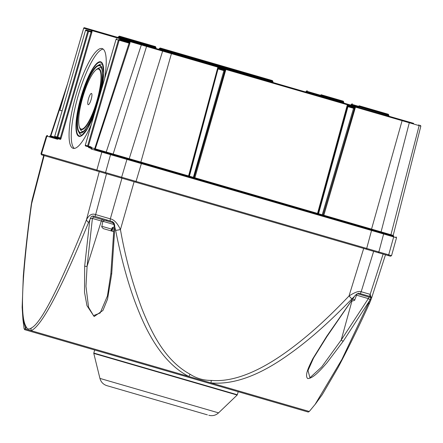 <?xml version="1.0" encoding="UTF-8"?>
<svg xmlns="http://www.w3.org/2000/svg" width="443" height="443" viewBox="0 0 443 443"><rect width="100%" height="100%" fill="white"/><g stroke="black" fill="none" stroke-linecap="round" stroke-linejoin="round"><path stroke-width="0.66" d="M207.39 414.858L106.89 385.659C103.274 384.48 100.954 382.06 99.93 378.405L93.789 353.398L237.149 395.051L237.326 394.752L93.794 353.054L93.789 353.398M268.807 400.594L64.085 341.121M44.15 155.598L31.608 203.763A6.7 3.001 -172.3 0 0 31.276 204.511L32.14 199.876L31.608 203.763C28.092 228.909 25.45 252.648 23.689 274.992C22.139 297.037 21.369 318.921 26.082 326.607A6.7 6.39 145.5 0 0 25.81 329.127L22.898 319.17L24.083 328.623L188.796 376.478C168.6 366.056 151.838 344.161 138.509 310.776C129.566 289.002 121.941 262.195 115.634 230.354L114.853 227.165L111.702 273.957L107.549 299.119L102.92 310.46L94.143 316.535L86.972 305.67L84.524 292.352L84.674 266.105L89.813 219.889L88.572 222.491C77.564 249.276 67.917 271.05 59.644 287.823C46.986 313.688 37.483 327.97 31.126 330.666A6.7 6.401 65.7 0 1 31.176 328.086C37.051 325.422 46.155 311.08 58.476 285.059C67.635 265.529 76.971 243.744 86.49 219.706C89.065 214.921 92.122 213.216 95.644 214.589A6.7 3.444 115.6 0 0 95.051 216.417L92.975 215.979L91.302 216.549L89.813 219.889M315.117 404.404L341.869 359.5L369.495 301.14M357.291 293.687L369.102 297.12L368.343 298.599A1.678 0.332 32.6 0 0 370.254 299.701L343.225 341.221L326.906 362.85C321.23 369.152 313.539 378.438 307.724 378.588C304.214 375.393 309.441 365.647 312.836 358.686L326.657 336.409L355.22 295.331L326.989 336.447L313.566 357.988L308.007 370.492L309.928 377.746L321.696 366.965L341.193 340.047A1.678 0.354 33.9 0 0 343.225 341.221M354.145 296.683L351.808 298.97C329.193 322.382 308.228 340.866 288.902 354.428C259.62 375.465 233.633 384.961 210.929 382.907A6.7 1.501 -85.2 0 0 211.294 380.415C232.52 382.215 257.776 372.563 287.064 351.471C309.303 335.34 328.734 317.288 349.018 295.979C354.998 292.181 359.051 290.769 361.183 291.732L370.182 294.351L371.461 298.41L369.711 302.829C359.24 325.843 348.691 347.417 338.064 367.552L322.31 394.547L315.438 404.016M114.848 227.165L114.444 224.003L113.713 222.679L112.395 221.622A1.678 0.786 106.2 0 0 112.815 222.663L93.539 217.059L92.41 218.432A1.678 0.504 -173.2 0 1 90.222 218.344M106.508 173.717L95.644 214.589L110.329 218.853C114.045 219.584 117.417 223.156 120.441 229.568C125.264 257.139 132.518 283.758 142.203 309.419C152.481 334.908 165.748 360.868 190.075 374.252A6.7 1.567 -62.4 0 1 188.796 376.478L309.275 411.481L308.267 412.062L24.62 329.653L24.083 328.623M102.826 221.461L92.41 218.432L87.099 266.226L85.97 286.316L88.572 307.265L93.501 315.621L100.173 312.996L107.422 295.963L108.557 291.178M92.975 215.974A1.678 0.958 106.2 0 0 93.539 217.059M112.395 221.622L95.051 216.417M103.158 219.855A1.678 1.429 -73.8 0 0 101.331 221.024L87.099 266.226A1.678 0.543 -174.1 0 1 84.674 266.105M114.754 225.47A1.678 0.465 -175.7 0 1 114.144 225.072L112.815 222.663M114.144 225.061L110.866 273.469A1.678 0.498 3.5 0 0 111.702 273.957M326.657 336.409A1.678 0.282 35.3 0 0 326.995 336.442M370.254 299.701L370.603 296.633L358.697 293.177A1.678 1.373 106.2 0 1 357.407 293.715M358.697 293.177L355.22 295.331M369.102 297.12A1.678 1.479 -73.8 0 0 370.603 296.633M368.393 303.787A6.7 3.001 24.7 0 0 369.706 302.835M369.506 296.151A6.7 5.648 -88.9 0 0 370.182 294.351L383.117 254.077M99.271 171.613L86.49 219.706A6.7 3.073 21.8 0 0 88.572 222.491M360.231 293.46A6.7 5.67 -58.6 0 0 361.183 291.732L373.654 251.331M351.808 298.97A6.7 0.581 -136.4 0 0 349.018 295.979L363.692 248.434M121.947 178.202L110.329 218.853A6.7 3.489 96.8 0 0 110.191 220.813M134.107 181.735L120.441 229.568A6.7 0.88 169.3 0 1 115.634 230.354M111.824 229.186L101.868 226.295C101.375 226.439 101.846 227.215 103.28 228.616L110.861 230.82L112.378 227.42L113.934 227.874M106.924 220.952L113.934 222.99M113.679 231.335L113.364 231.545L113.657 231.634L111.414 230.98L112.378 227.42M113.043 227.613L112.013 231.152L113.364 231.545M108.912 230.249L104.216 228.887M111.414 230.98L110.063 230.587M103.169 49.095A51.947 12.127 -73.8 0 0 78.195 95.694A51.947 12.127 -73.8 0 0 74.313 148.422M405.832 121.083L413.624 123.348M119.765 39.72L129.688 42.606L119.953 39.776L120.579 38.912L91.74 30.528A0.67 0.653 106.2 0 1 92.548 30.069L171.463 52.994L130.99 41.238L171.447 52.988L162.775 50.469L163.605 50.015L272.799 81.739L272.894 81.418L159.414 48.448L160.244 47.988L272.434 80.587L272.894 81.418M210.458 64.324L347.511 104.144A0.67 0.664 106.2 0 1 347.965 104.958L218.333 67.303L189.034 176.065L188.574 175.943L217.873 67.153L218.366 67.303L189.067 176.07L189.526 176.895M339.914 101.934L359.218 107.544M163.151 50.58A0.67 0.349 -73.8 0 0 162.636 51.106L146.561 46.432L113.159 154.037L129.234 158.705L162.636 51.106L171.419 53.653L171.447 52.988L217.906 66.489L217.873 67.153L171.419 53.653L140.874 162.088L188.574 175.943L188.541 176.613M154.923 48.187L173.573 53.609M160.05 49.677L155.67 48.409M347.855 104.376L408.95 121.991M410.705 122.501L410.284 122.379M404.171 120.601L408.269 121.792M130.159 41.686L120.579 38.912A0.67 0.653 -73.8 0 1 121.393 38.447L117.7 37.373L118.53 36.919L155.858 47.761L156.313 48.592M92.548 30.069A0.67 0.67 0 0 0 91.718 30.523L83.694 28.191A0.67 0.653 -73.8 0 1 84.508 27.732L86.994 28.452M83.694 28.191L59.871 110.191L83.677 28.186A0.67 0.67 0 0 1 84.508 27.732L93.75 30.417M97.144 31.403L99.52 32.095M92.089 29.936L91.103 29.648M110.445 35.268L111.027 35.434M113.081 36.033L114.067 36.32M350.74 105.08L338.806 101.613M94.492 149.285L129.09 43.126L119.167 40.247L88.406 146.124L87.631 145.897L118.392 40.02L116.06 39.344L85.3 145.221L87.631 145.897A0.67 0.653 106.2 0 0 88.068 146.722L90.571 147.447L91.125 149.009L91.939 148.543L91.972 147.857L95.295 148.848A0.67 0.653 106.2 0 1 94.492 149.285L393.218 236.075M391.296 235.515A0.67 0.57 -73.8 0 1 390.931 234.735L393.201 235.394L393.661 236.202L381.451 232.658A0.67 0.57 -73.8 0 1 381.08 231.877L390.931 234.735L419.139 125.624L409.288 122.761L381.08 231.877L371.55 229.103L402.094 120.673L347.971 104.969L318.024 213.537L317.537 213.415L347.511 104.144A0.67 0.67 0 0 1 347.971 104.963L318.035 213.537M49.948 136.344L57.994 138.681M47.202 135.547L47.711 135.696A0.67 0.653 106.2 0 0 46.897 136.156L46.365 135.995L47.202 135.547M347.877 105.301L354.533 107.234L354.35 108.529L347.943 106.685L348.071 106.049L353.713 107.688L347.7 105.943M91.718 30.523L90.798 31.303L91.131 31.403L86.296 29.997L90.832 31.315A0.67 0.653 106.2 0 0 91.646 30.849L91.945 30.938A1.34 0.316 -73.8 0 1 91.867 32.311L61.106 138.194A1.34 0.316 -73.8 0 1 60.431 139.39L58.105 138.714L57.618 139.274L58.055 138.205L58.105 138.714M119.743 39.715A1.34 0.316 -73.8 0 1 120.191 39.145A0.67 0.653 106.2 0 1 119.377 39.61L129.788 42.556L129.86 43.375L129.971 42.55M218.1 68.277A0.67 0.637 106.2 0 0 218.2 68.316L223.842 69.955L218.2 68.316L189.427 176.192L194.128 177.543L225.266 69.318A0.67 0.637 106.2 0 1 226.063 68.859L194.887 177.781L194.128 177.543A0.67 0.637 106.2 0 1 193.331 178.003M91.358 124.3A51.947 12.127 106.2 0 1 73.156 148.322A51.947 12.127 106.2 0 1 76.002 95.057A51.947 12.127 106.2 0 1 102.139 48.558A51.947 12.127 106.2 0 1 104.637 78.599M43.719 154.862L42.783 155.205L43.281 155.349M365.94 249.088L377.048 252.316M388.766 255.722L385.488 254.769L390.499 256.226L391.551 255.644L396.529 237.725M389.995 256.076L41.548 154.845L43.707 155.471L32.156 199.837M62.103 110.861L59.866 110.213L60.708 107.239M46.365 135.995L40.972 153.793L391.008 255.5M395.992 237.581L91.125 149.009M61.106 138.194L60.331 137.967L91.092 32.09L88.589 31.359L57.828 137.241L60.331 137.967L59.993 138.565L55.165 137.164L58.055 138.205M91.972 147.857L90.909 146.849L88.406 146.124L88.068 146.722L85.737 146.046L88.24 146.771A0.67 0.653 -73.8 0 1 88.683 147.597L91.009 148.278M178.341 53.249L200.574 59.705L201.393 61.688M179.919 53.708L171.286 51.2M321.025 94.702L343.253 101.159L343.707 101.99L306.379 91.142L306.285 91.468L343.613 102.311L344.073 103.141M366.101 107.799L388.328 114.255L388.782 115.086L351.454 104.238L351.36 104.559L388.694 115.407L389.148 116.238M381.573 112.289L359.04 105.744M118.619 36.597L119.449 36.138L155.493 46.609L155.953 47.44L118.619 36.597L118.53 36.919M90.959 147.768L91.297 148.012L91.075 148.516M91.441 148.604L91.297 148.012L91.884 148.327M91.524 147.508L91.297 148.012L90.732 147.292L90.909 146.849M129.86 43.375L95.295 148.848L106.237 152.027L141.334 44.915L130.181 41.675L130.164 42.035M130.181 41.675A0.67 0.653 -73.8 0 1 130.99 41.238A0.67 0.67 0 0 0 130.164 41.67L129.467 42.539M60.154 109.161L61.04 106.165M354.533 107.234A0.67 0.664 -73.8 0 1 353.713 107.688L322.244 214.783L318.03 213.554L318.489 214.362A0.67 0.664 -73.8 0 1 318.024 213.537M323.816 215.913L323.85 215.248L323.069 215.005L354.849 106.962A0.67 0.664 -73.8 0 1 355.668 106.514L323.85 215.248L371.55 229.103L371.516 229.767M322.244 215.453A0.67 0.664 106.2 0 0 323.069 215.005L322.244 214.783L322.216 215.448A0.67 0.664 106.2 0 0 323.036 214.993L354.35 108.529M347.633 105.567L348.071 106.049A0.67 0.664 -73.8 0 1 347.733 105.816M218.272 67.646L224.634 69.496A0.67 0.637 -73.8 0 1 223.842 69.955L223.909 70.647L217.934 68.914M121.393 38.447L121.21 39.449L119.953 39.776M129.184 42.661L129.09 43.126L129.577 43.281M102.876 64.966A36.863 8.605 -73.8 0 0 101.685 64.13A36.863 8.605 -73.8 0 0 99.404 64.589L97.61 65.642A35.307 8.24 106.2 0 1 98.994 97.294A35.307 8.24 106.2 0 1 80.1 133.011A35.307 8.24 106.2 0 1 78.483 131.471A35.307 8.24 106.2 0 1 77.331 125.28M93.318 70.249A35.307 8.24 106.2 0 1 97.61 65.642C87.803 69.795 72.43 122.711 78.483 131.471L79.435 133.321A36.863 8.605 -73.8 0 0 81.119 134.932A36.863 8.605 -73.8 0 0 82.57 134.86M91.474 93.445A5.864 1.368 106.2 0 1 91.873 94.115A5.864 1.368 106.2 0 1 91.153 99.459A5.864 1.368 106.2 0 1 88.893 104.36A5.864 1.368 106.2 0 1 88.207 99.902A5.864 1.368 106.2 0 1 91.474 93.445M79.729 128.182C75.116 116.47 86.75 76.473 96.901 69.086A31.697 7.398 106.2 0 1 98.147 97.499A31.697 7.398 106.2 0 1 81.18 129.572A31.697 7.398 106.2 0 1 79.729 128.182L80.632 129.943A33.175 7.747 -73.8 0 0 82.143 131.394A33.175 7.747 -73.8 0 0 83.334 131.366M101.646 68.333A33.175 7.747 -73.8 0 0 100.661 67.674A33.175 7.747 -73.8 0 0 98.601 68.084L96.901 69.086M351.714 300.791L352.34 300.974L351.714 300.791M237.149 395.051L218.565 412.87L99.93 378.405M190.075 374.252C196.487 378.377 203.564 380.432 211.294 380.415M26.082 326.607C27.217 329.199 28.917 329.692 31.176 328.086M356.56 295.176L368.343 298.599L341.193 340.047L351.991 300.875M101.868 226.295L102.859 221.29L114.128 224.562M94.237 114.388A38.818 9.059 106.2 0 1 79.009 136.355A38.818 9.059 106.2 0 1 81.135 96.546A38.818 9.059 106.2 0 1 100.666 61.798A38.818 9.059 106.2 0 1 101.757 88.506M59.866 110.213A0.67 0.653 106.2 0 0 59.871 110.191L62.114 110.839M194.854 178.446L194.682 177.721M188.884 176.037L188.574 175.943M194.887 177.781L317.537 213.415L317.504 214.08M57.618 139.274L46.897 136.156L41.504 153.959A0.836 0.814 -73.8 0 0 42.052 154.989M97.405 171.07A0.836 0.814 -73.8 0 1 96.856 170.04L101.84 152.121A0.67 0.653 -73.8 0 1 102.654 151.656M88.606 146.877A1.34 0.316 -73.8 0 0 88.683 147.597M120.191 39.145L130.048 42.019M91.74 30.528L92.061 30.982L91.646 30.849M87.814 31.137L85.482 30.456L54.722 136.339L57.053 137.014L87.814 31.137L88.589 31.359L88.628 30.672A0.67 0.653 106.2 0 0 87.814 31.137M60.431 139.39A0.67 0.653 -73.8 0 0 59.993 138.565L58.769 138.21M64.252 95.057L50.851 135.935L57.812 137.956M128.719 159.231A0.67 0.349 106.2 0 0 129.234 158.705L140.874 162.088L140.841 162.753M147.076 45.911A0.67 0.349 -73.8 0 0 146.561 46.432L141.334 44.915A0.67 0.653 -73.8 0 1 142.142 44.477M105.428 152.464A0.67 0.653 106.2 0 0 106.237 152.027L113.159 154.037A0.67 0.349 106.2 0 1 112.644 154.563M67.458 84.015L50.43 135.813L50.851 135.935A0.67 0.653 -73.8 0 1 50.048 136.372M393.201 235.394L420.85 126.122L419.139 125.624A0.67 0.57 106.2 0 0 418.768 124.843M408.922 121.98A0.67 0.57 106.2 0 1 409.288 122.761L402.094 120.673L402.122 120.009M111.066 154.103A0.67 0.349 -73.8 0 0 110.551 154.624L105.567 172.543A0.836 0.437 -73.8 0 0 105.744 173.495M121.825 178.169A0.836 0.437 -73.8 0 1 121.648 177.211L126.942 159.386A0.67 0.349 -73.8 0 1 127.457 158.865M141.561 162.963L135.807 182.228M366.472 249.243L371.721 229.828M383.273 233.184A0.67 0.57 -73.8 0 1 383.638 233.965L378.848 251.934A0.836 0.714 106.2 0 1 377.923 252.571M387.775 255.434A0.836 0.714 106.2 0 0 388.705 254.797L393.683 236.883A0.67 0.57 -73.8 0 0 393.318 236.102M224.673 70.852L193.99 177.505A0.67 0.637 106.2 0 1 193.198 177.964L223.909 70.647L224.673 70.852L224.634 69.496M347.528 106.558L347.943 106.685L318.39 214.329M54.722 136.339L54.722 136.339A0.67 0.653 106.2 0 0 55.165 137.164A0.67 0.67 0 0 1 54.705 136.333L85.482 30.456A0.67 0.653 106.2 0 1 86.296 29.997A0.67 0.67 0 0 0 85.466 30.451M57.053 137.014A0.67 0.653 106.2 0 0 57.49 137.839L57.828 137.241L57.053 137.014M91.945 30.938A0.67 0.653 106.2 0 1 91.131 31.403L91.092 32.09L91.867 32.311M189.36 176.823L189.427 176.192L189.061 176.087M218.366 67.308A0.67 0.67 0 0 0 217.906 66.489A0.67 0.637 -73.8 0 1 218.333 67.292M116.06 39.344L116.06 39.344A0.67 0.653 106.2 0 1 116.874 38.879A0.67 0.67 0 0 0 116.044 39.338L85.283 145.215A0.67 0.67 0 0 0 85.737 146.046A0.67 0.653 106.2 0 1 85.3 145.221M119.2 39.554A0.67 0.653 106.2 0 0 118.392 40.02L119.167 40.247L119.2 39.554M121.21 39.438L120.49 39.233M347.943 104.526A0.67 0.664 -73.8 0 1 348.508 104.432M159.414 48.448L159.319 48.769L163.605 50.015L164.53 49.234M101.691 88.738L103.668 73.195L102.471 63.986A38.342 8.949 -73.8 0 0 100.716 62.308A38.342 8.949 -73.8 0 0 80.194 101.104A38.342 8.949 -73.8 0 0 81.7 135.475L87.642 128.337L94.304 114.156M81.124 129.063A31.226 7.287 -73.8 0 0 100.256 85.848A31.226 7.287 -73.8 0 0 88.129 82.326A31.226 7.287 -73.8 0 0 81.124 129.063M102.355 73.117A34.737 8.107 -73.8 0 0 101.225 67.27A34.737 8.107 -73.8 0 0 99.636 65.752A34.737 8.107 -73.8 0 0 81.047 100.899A34.737 8.107 -73.8 0 0 82.409 132.031A34.737 8.107 -73.8 0 0 86.496 127.7M80.067 132.706A35.019 8.173 -73.8 0 0 101.525 84.236A35.019 8.173 -73.8 0 0 87.924 80.288A35.019 8.173 -73.8 0 0 80.067 132.706A35.019 8.173 106.2 0 1 81.988 96.796A35.019 8.173 106.2 0 1 99.609 65.448A35.019 8.173 106.2 0 1 97.687 101.358A35.019 8.173 106.2 0 1 80.067 132.706M355.84 294.783L356.621 295.01L356.632 294.074M352.34 300.974C354.3 300.559 355.114 300.16 354.777 299.773L352.794 299.197M238.212 391.706L237.326 394.752M94.68 350.009L93.794 353.054M218.565 412.87C215.735 415.407 212.479 416.21 208.797 415.268M309.275 411.481L315.338 404.132M107.655 295.077L107.422 295.963M371.467 298.416L385.488 254.769M107.034 220.282L106.204 220.741M110.866 273.469L107.433 295.93M357.39 293.703L355.413 295.331M31.276 204.505C27.782 229.546 25.129 253.413 23.313 276.105L22.15 307.342L22.936 319.469M102.859 221.29L104.548 220.26M343.707 101.99L343.613 102.311M388.782 115.086L388.694 115.407M155.953 47.44L155.858 47.761M58.432 138.809L57.85 138.952L58.05 138.294L57.668 137.889M85.632 28.734L85.826 28.441M420.85 126.122L420.385 125.314M396.524 237.725L396.064 236.9M217.89 68.056L218.2 68.316M119.377 39.61L119.854 39.56M88.24 146.771L88.622 147.07M306.285 91.468L305.454 91.922M306.379 91.142L307.209 90.688M351.36 104.559L350.529 105.019M351.454 104.238L352.285 103.784M50.43 135.813L49.605 136.245M40.977 153.793L41.548 154.845M272.799 81.739L273.253 82.57M159.319 48.769L158.489 49.223M82.409 132.031C91.684 128.498 107.162 75.227 101.225 67.27M354.777 299.773L356.621 295.01"/></g></svg>
